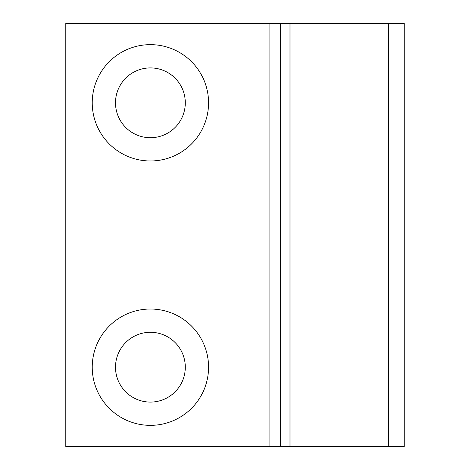 <?xml version="1.0" encoding="UTF-8"?>
<svg xmlns="http://www.w3.org/2000/svg" width="470" height="470" viewBox="0 0 470 470"><rect width="100%" height="100%" fill="white"/><g stroke="black" fill="none" stroke-linecap="round" stroke-linejoin="round"><path stroke-width="0.7" d="M269.897 446.5L280.473 446.5L280.473 23.5L269.897 23.5L269.897 446.5L65.8 446.5L65.8 23.5L269.897 23.5M208.562 102.812A58.163 58.163 0 0 1 121.319 153.185A58.163 58.163 0 0 1 121.319 52.44A58.163 58.163 0 0 1 208.562 102.812M208.562 367.188A58.163 58.163 0 0 1 121.319 417.56A58.163 58.163 0 0 1 121.319 316.815A58.163 58.163 0 0 1 208.562 367.188M388.338 23.5L388.338 446.5L404.2 446.5L404.2 23.5L280.473 23.5M115.502 367.188A34.898 34.898 0 0 0 167.849 397.409A34.898 34.898 0 0 0 167.849 336.966A34.898 34.898 0 0 0 115.502 367.188M115.502 102.812A34.898 34.898 0 0 0 167.849 133.034A34.898 34.898 0 0 0 167.849 72.592A34.898 34.898 0 0 0 115.502 102.812M280.473 446.5L388.338 446.5M289.99 23.5L289.99 446.5"/></g></svg>
